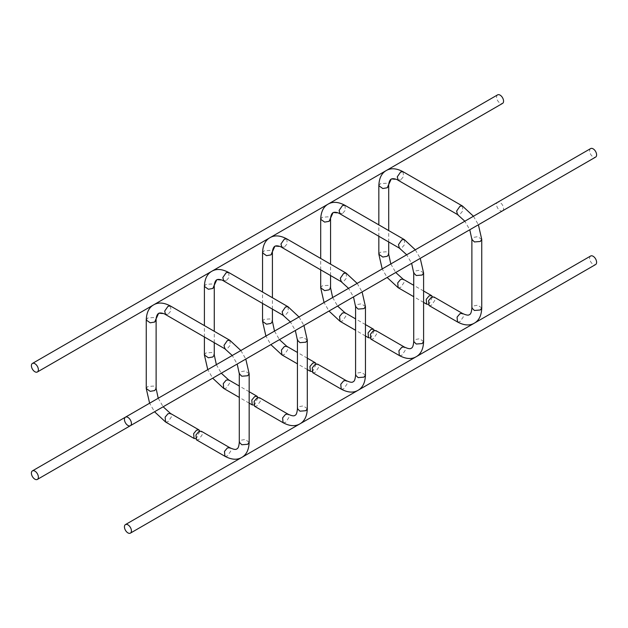 <?xml version="1.0" encoding="UTF-8"?>
<svg xmlns="http://www.w3.org/2000/svg" width="628" height="628" viewBox="0 0 628 628"><rect width="100%" height="100%" fill="white"/><g stroke="black" fill="none" stroke-linecap="round" stroke-linejoin="round"><path stroke-width="0.47" stroke-dasharray="3.14 2.35" d="M590.642 256.012A4.938 2.85 -120 0 0 589.621 258.273A4.938 2.85 -120 0 0 591.772 263.234A4.938 2.85 -120 0 0 595.58 264.561M590.642 148.585A4.938 2.85 -120 0 0 589.621 150.838A4.938 2.85 -120 0 0 591.772 155.807A4.938 2.85 -120 0 0 595.58 157.126M497.604 94.867A4.938 2.85 -120 0 0 496.583 97.128A4.938 2.85 -120 0 0 498.742 102.089A4.938 2.85 -120 0 0 502.541 103.416M502.596 210.812A4.938 2.85 -120 0 0 503.562 208.582A4.938 2.85 -120 0 0 501.411 203.621A4.938 2.85 -120 0 0 497.604 202.302A4.938 2.85 -120 0 0 496.583 204.555A4.938 2.85 -120 0 0 498.742 209.524A4.938 2.85 -120 0 0 502.541 210.843M312.697 372.663L315.162 372.412L318.514 367.568L317.627 364.114M311.826 371.486L312.838 371.07L316.174 363.95M428.995 305.514L431.46 305.271L434.812 300.427L433.924 296.973M428.123 304.344L429.136 303.928L432.472 296.801M370.842 339.089L373.315 338.845L376.667 333.994L375.779 330.54M369.971 337.911L370.983 337.503L374.327 330.375M254.544 406.23L257.017 405.986L260.369 401.143L259.482 397.689M253.673 405.052L254.685 404.644L258.029 397.516M196.399 439.804L198.864 439.561L202.216 434.709L201.337 431.255M195.528 438.627L196.54 438.218L199.877 431.091M341.208 389.117L343.673 388.873L347.025 384.03L346.138 380.576M365.449 375.12L361.477 372.326L357.026 373.103L355.581 375.12M365.449 306.597L361.477 303.803L357.026 304.58L355.581 306.597M346.138 273.141L346.57 277.984L343.673 281.446L341.208 281.689M286.792 238.883L287.231 243.719L284.327 247.181L281.862 247.424M284.327 247.181L274.883 246.247M262.551 252.88L263.995 250.862L269.867 250.384L272.419 252.88M262.551 321.403L263.995 319.393L269.867 318.914L272.419 321.403M281.862 354.859L284.327 354.616L287.679 349.765L286.792 346.311M457.506 321.976L459.971 321.732L463.323 316.889L462.436 313.427M481.747 307.979L477.775 305.184L473.324 305.962L471.879 307.979M481.747 239.449L477.775 236.654L473.324 237.439L471.879 239.449M462.436 206L462.867 210.835L459.971 214.305L457.506 214.548M403.09 171.734L403.521 176.578L400.625 180.04L398.16 180.283M400.625 180.04L391.181 179.106M378.841 185.739L380.285 183.721L386.165 183.243L388.708 185.739M378.841 254.261L380.285 252.252L386.165 251.765L388.708 254.261M398.16 287.71L400.625 287.467L403.977 282.624L403.09 279.17M399.353 355.55L401.818 355.307L405.17 350.455L404.291 347.001M423.602 341.546L419.63 338.751L415.179 339.536L413.734 341.546M423.602 273.023L419.63 270.228L415.179 271.006L413.734 273.023M404.291 239.574L404.722 244.41L401.818 247.872L399.353 248.115M344.945 205.309L345.376 210.144L342.472 213.614L340.007 213.858M342.472 213.614L333.028 212.672M320.696 219.305L322.14 217.296L328.012 216.817L330.564 219.305M320.696 287.836L322.14 285.819L328.012 285.34L330.564 287.836M340.007 321.285L342.472 321.041L345.824 316.198L344.945 312.736M283.055 422.691L285.528 422.448L288.88 417.596L287.993 414.142M307.304 408.695L303.332 405.9L298.881 406.677L297.436 408.695M307.304 340.164L303.332 337.369L298.881 338.154L297.436 340.164M287.993 306.715L288.425 311.551L285.528 315.013L283.055 315.264M228.647 272.45L229.079 277.286L226.182 280.755L223.709 280.999M226.182 280.755L216.731 279.821M204.398 286.454L205.843 284.437L211.714 283.958L214.266 286.454M204.398 354.977L205.843 352.96L211.714 352.481L214.266 354.977M223.709 388.426L226.182 388.183L229.534 383.339L228.647 379.885M224.91 456.266L227.375 456.014L230.727 451.171L229.84 447.717M249.159 442.261L245.187 439.467L240.736 440.252L239.292 442.261M249.159 373.739L245.187 370.944L240.736 371.721L239.292 373.739M229.84 340.29L230.28 345.125L227.375 348.587L224.91 348.83M170.494 306.024L170.934 310.86L168.029 314.322L165.564 314.573M168.029 314.322L158.586 313.388M146.253 320.021L147.698 318.011L153.57 317.533L156.121 320.021M146.253 388.551L147.698 386.534L153.57 386.055L156.121 388.551M165.564 422L168.029 421.757L171.381 416.906L170.494 413.452M497.604 202.302L125.404 417.188M473.457 216.244L478.395 224.785L469.783 229.762L464.846 221.213M415.312 249.811L420.242 258.359L411.63 263.328L406.701 254.78M390.812 263.956L395.742 272.505L387.138 277.474L382.201 268.925M357.159 283.385L362.097 291.926L353.486 296.903L348.548 288.354M332.667 297.523L337.597 306.072L328.986 311.048L324.056 302.5M299.014 316.952L303.944 325.5L295.333 330.477L290.403 321.929M274.514 331.097L279.452 339.646L270.841 344.615L265.903 336.066M240.862 350.526L245.799 359.075L237.188 364.044L232.25 355.495M216.37 364.672L221.299 373.213L212.688 378.189L207.758 369.641M158.217 398.238L163.154 406.787L154.543 411.756L149.605 403.215M262.551 303.418L262.551 292.028M272.419 309.117L272.419 297.719M307.304 369.547L297.436 363.848M307.304 358.148L297.436 352.457M378.841 236.277L378.841 224.879M388.708 241.976L388.708 230.578M423.602 302.406L413.734 296.706M423.602 291.007L413.734 285.308M320.696 269.852L320.696 258.453M330.564 275.543L330.564 264.153M365.449 335.972L355.581 330.281M365.449 324.582L355.581 318.883M204.398 336.993L204.398 325.594M214.266 342.692L214.266 331.294M249.159 403.121L239.292 397.422M249.159 391.723L239.292 386.024"/><path stroke-width="0.94" d="M130.396 533.133L595.58 264.561A4.938 2.85 -120 0 0 596.6 262.3A4.938 2.85 -120 0 0 594.449 257.339A4.938 2.85 -120 0 0 590.642 256.012L125.459 524.584A4.938 2.85 -120 0 0 124.438 526.845A4.938 2.85 -120 0 0 126.589 531.806A4.938 2.85 -120 0 0 130.396 533.133A4.938 2.85 -120 0 0 131.417 530.872A4.938 2.85 -120 0 0 129.258 525.911A4.938 2.85 -120 0 0 125.459 524.584M130.396 425.698L595.58 157.126A4.938 2.85 -120 0 0 596.6 154.873A4.938 2.85 -120 0 0 594.449 149.904A4.938 2.85 -120 0 0 590.642 148.585L125.459 417.157A4.938 2.85 -120 0 0 124.438 419.418A4.938 2.85 -120 0 0 126.589 424.379A4.938 2.85 -120 0 0 130.396 425.698A4.938 2.85 -120 0 0 131.417 423.445A4.938 2.85 -120 0 0 129.258 418.476A4.938 2.85 -120 0 0 125.459 417.157M464.846 221.213L457.506 214.548L456.619 211.094L459.971 206.243L462.436 206L403.09 171.734L400.625 171.986L397.273 176.829L398.16 180.283C397.383 179.577 393.214 177.944 391.181 179.106L387.264 187.748L382.813 188.533L378.841 185.739C379.1 178.281 381.565 173.226 386.244 170.557L502.541 103.416A4.938 2.85 -120 0 0 503.562 101.155A4.938 2.85 -120 0 0 501.411 96.194A4.938 2.85 -120 0 0 497.604 94.867L32.42 363.439A4.938 2.85 -120 0 0 31.4 365.7A4.938 2.85 -120 0 0 33.551 370.661A4.938 2.85 -120 0 0 37.358 371.988A4.938 2.85 -120 0 0 38.379 369.727A4.938 2.85 -120 0 0 36.228 364.766A4.938 2.85 -120 0 0 32.42 363.439M403.09 171.734C396.511 168.233 390.891 167.841 386.244 170.557L37.358 371.988M38.379 477.162A4.938 2.85 -120 0 0 36.228 472.193A4.938 2.85 -120 0 0 32.42 470.874A4.938 2.85 -120 0 0 31.4 473.127A4.938 2.85 -120 0 0 33.551 478.096A4.938 2.85 -120 0 0 37.358 479.415A4.938 2.85 -120 0 0 38.379 477.162M462.436 313.427L433.924 296.973L431.46 297.217L428.555 300.679L428.995 305.514L457.506 321.976L457.066 317.14L459.971 313.678L462.436 313.427C466.188 315.185 468.512 315.578 469.414 314.612C470.702 314.314 471.526 312.1 471.879 307.979L471.879 239.449L474.43 241.945L480.302 241.466L481.747 239.449L478.395 224.785L502.541 210.843A4.938 2.85 -120 0 0 502.596 210.812M346.138 380.576L317.627 364.114L315.162 364.358L312.265 367.82L312.697 372.663L341.208 389.117C347.786 392.626 353.399 393.018 358.054 390.302C362.733 387.633 365.198 382.578 365.449 375.12L364.005 377.138L358.133 377.616L355.581 375.12C355.228 379.249 354.412 381.455 353.117 381.753C352.214 382.727 349.89 382.334 346.138 380.576L343.673 380.819L340.769 384.281L341.208 389.117M316.174 363.95L315.303 362.772L312.838 363.015L309.934 366.477L310.373 371.321L311.826 371.486M432.472 296.801L431.601 295.631L429.136 295.874L426.231 299.336L426.663 304.172L428.123 304.344M404.291 347.001L375.779 330.54L373.315 330.783L370.41 334.253L370.842 339.089L399.353 355.55C405.939 359.051 411.552 359.452 416.199 356.728C420.878 354.059 423.35 349.003 423.602 341.546L422.157 343.563L416.285 344.042L413.734 341.546C413.381 345.675 412.557 347.888 411.269 348.179C410.359 349.152 408.035 348.76 404.291 347.001L401.818 347.245L398.921 350.714L399.353 355.55M374.327 330.375L373.456 329.198L370.983 329.441L368.087 332.911L368.518 337.746L369.971 337.911M287.993 414.142L259.482 397.689L257.017 397.932L254.112 401.394L254.544 406.23L283.055 422.691C289.641 426.2 295.254 426.593 299.901 423.869C304.58 421.207 307.053 416.144 307.304 408.695L305.86 410.704L299.988 411.183L297.436 408.695C297.083 412.816 296.259 415.03 294.972 415.328C294.069 416.293 291.737 415.901 287.993 414.142L285.528 414.386L282.624 417.856L283.055 422.691M258.029 397.516L257.158 396.339L254.685 396.59L251.789 400.052L252.221 404.887L253.673 405.052M229.84 447.717L201.337 431.255L198.864 431.499L195.967 434.969L196.399 439.804L224.91 456.266C231.489 459.767 237.109 460.159 241.756 457.443C246.435 454.774 248.9 449.719 249.159 442.261L247.715 444.279L241.835 444.757L239.292 442.261C238.938 446.39 238.114 448.596 236.819 448.894C235.916 449.868 233.592 449.475 229.84 447.717L227.375 447.96L224.479 451.422L224.91 456.266M199.877 431.091L199.005 429.913L196.54 430.156L193.644 433.626L194.076 438.462L195.528 438.627M355.581 375.12L355.581 306.597L358.133 309.086L364.005 308.607L365.449 306.597L365.449 375.12M348.548 288.354L341.208 281.689L340.321 278.235L343.673 273.384L346.138 273.141L357.159 283.385M341.208 281.689L281.862 247.424L280.975 243.97L284.327 239.127L286.792 238.883L346.138 273.141M281.862 247.424C281.085 246.718 276.917 245.085 274.883 246.247L270.974 254.897L266.523 255.674L262.551 252.88C262.802 245.422 265.267 240.367 269.946 237.698C274.601 234.982 280.214 235.374 286.792 238.883M272.419 297.719L272.419 252.88L270.974 254.897M274.514 331.097L272.419 321.403L270.974 323.42L266.523 324.197L262.551 321.403L262.551 303.418M297.436 352.457L286.792 346.311L284.327 346.554L281.43 350.016L281.862 354.859L270.841 344.615L245.799 359.075L249.159 373.739L249.159 442.261M471.879 307.979L474.43 310.468L480.302 309.989L481.747 307.979C481.495 315.429 479.031 320.492 474.344 323.153C469.697 325.877 464.084 325.485 457.506 321.976M388.708 230.578L388.708 185.739L387.264 187.748M390.812 263.956L388.708 254.261L387.264 256.279L382.813 257.056L378.841 254.261L378.841 236.277M413.734 285.308L403.09 279.17L400.625 279.413L397.72 282.875L398.16 287.71L387.138 277.474L362.097 291.934L365.449 306.597M413.734 341.546L413.734 273.023L416.285 275.519L422.157 275.04L423.602 273.023L423.602 341.546M406.701 254.78L399.353 248.115L398.466 244.661L401.818 239.817L404.291 239.574L415.312 249.811M399.353 248.115L340.007 213.858L339.12 210.404L342.472 205.552L344.945 205.309L404.291 239.574M340.007 213.858C339.238 213.151 335.069 211.51 333.028 212.672L329.119 221.323L324.668 222.1L320.696 219.305C320.947 211.856 323.42 206.793 328.099 204.131C332.746 201.407 338.359 201.8 344.945 205.309M330.564 264.153L330.564 219.305L329.119 221.323M332.667 297.523L330.564 287.836L329.119 289.846L324.668 290.631L320.696 287.836L320.696 269.852M355.581 318.883L344.945 312.736L342.472 312.987L339.575 316.449L340.007 321.285L328.986 311.041L303.944 325.5L307.304 340.164L307.304 408.695M297.436 408.695L297.436 340.164L299.988 342.66L305.86 342.181L307.304 340.164M290.403 321.929L283.055 315.264L282.176 311.802L285.528 306.959L287.993 306.715L299.014 316.952M283.055 315.264L223.709 280.999L222.83 277.545L226.182 272.693L228.647 272.45L287.993 306.715M223.709 280.999C222.94 280.292 218.772 278.651 216.731 279.821L212.821 288.464L208.37 289.249L204.398 286.454C204.649 278.997 207.122 273.941 211.801 271.272C216.448 268.549 222.061 268.949 228.647 272.45M214.266 331.294L214.266 286.454L212.821 288.464M216.37 364.672L214.266 354.977L212.821 356.994L208.37 357.772L204.398 354.977L204.398 336.993M239.292 386.024L228.647 379.885L226.182 380.128L223.278 383.59L223.709 388.426L212.688 378.189L163.154 406.787L170.494 413.452L168.029 413.695L165.133 417.165L165.564 422L154.543 411.756L37.358 479.415M239.292 442.261L239.292 373.739L241.835 376.235L247.715 375.748L249.159 373.739M232.25 355.495L224.91 348.83L224.023 345.376L227.375 340.533L229.84 340.29L240.862 350.526M224.91 348.83L165.564 314.573L164.677 311.111L168.029 306.268L170.494 306.024L229.84 340.29M165.564 314.573C164.787 313.867 160.619 312.226 158.586 313.388L154.676 322.038L150.225 322.816L146.253 320.021C146.505 312.571 148.969 307.508 153.656 304.847C158.303 302.123 163.916 302.515 170.494 306.024M158.217 398.238L156.121 388.551L156.121 320.021L154.676 322.038M156.121 388.551L154.676 390.561L150.225 391.346L146.253 388.551L146.253 320.021M125.404 417.188L32.42 470.874M471.879 239.449L469.783 229.754L420.242 258.359L423.602 273.023M413.734 273.023L411.63 263.328L395.75 272.505L403.09 279.17M355.581 306.597L353.486 296.903L337.597 306.072L344.945 312.736M297.436 340.164L295.333 330.469L279.452 339.646L286.792 346.311M239.292 373.739L237.188 364.044L221.299 373.22L228.647 379.885M272.419 252.88C272.191 251.859 272.858 247.424 274.883 246.247M262.551 292.028L262.551 252.88M272.419 321.403L272.419 309.117M262.551 321.403L265.903 336.066M310.373 371.321L307.304 369.547M297.436 363.848L281.862 354.859M315.303 362.772L307.304 358.148M481.747 239.449L481.747 307.979M462.436 206L473.457 216.244M398.16 180.283L457.506 214.548M388.708 185.739C388.489 184.711 389.156 180.283 391.181 179.106M378.841 224.879L378.841 185.739M388.708 254.261L388.708 241.976M378.841 254.261L382.201 268.925M426.663 304.172L423.602 302.406M413.734 296.706L398.16 287.71M431.601 295.631L423.602 291.007M330.564 219.305C330.336 218.285 331.003 213.858 333.028 212.672M320.696 258.453L320.696 219.305M330.564 287.836L330.564 275.543M320.696 287.836L324.056 302.5M368.518 337.746L365.449 335.972M355.581 330.281L340.007 321.285M373.456 329.198L365.449 324.582M214.266 286.454C214.046 285.426 214.713 280.999 216.731 279.821M204.398 325.594L204.398 286.454M214.266 354.977L214.266 342.692M204.398 354.977L207.758 369.641M252.221 404.887L249.159 403.121M239.292 397.422L223.709 388.426M257.158 396.339L249.159 391.723M156.121 320.021C155.893 319 156.56 314.573 158.586 313.388M146.253 388.551L149.605 403.215M194.076 438.462L165.564 422M199.005 429.913L170.494 413.452"/></g></svg>
